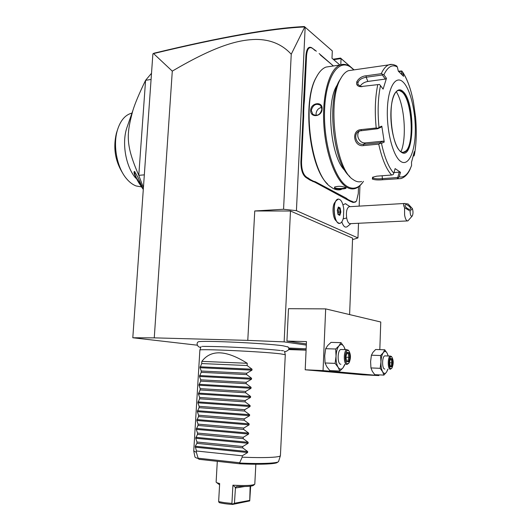 <?xml version="1.0" encoding="UTF-8"?>
<svg xmlns="http://www.w3.org/2000/svg" width="531" height="531" viewBox="0 0 531 531"><rect width="100%" height="100%" fill="white"/><g stroke="black" fill="none" stroke-linecap="round" stroke-linejoin="round"><path stroke-width="0.8" d="M306.314 345.084L284.138 341.884L247.785 340.378L154.262 337.862L132.803 337.762L197.247 345.19M288.685 349.584L306.088 350.141M288.081 347.002L283.03 345.794C265.546 343.199 200.579 340.205 198.269 341.845L197.93 342.097M288.678 348.037L306.148 348.801M306.095 349.942L288.798 348.92M352.531 239.647L357.947 237.934L296.424 210.661L305.159 27.24L304.767 26.955L291.24 54.235C282.167 44.338 270.312 39.4 255.69 39.413C240.052 39.898 218.467 43.894 172.29 71.127L153.565 53.578L152.875 54.029L132.803 337.762M172.29 71.127L154.262 337.862M291.24 54.235L283.561 209.26L254.754 210.973L247.785 340.378M254.754 210.973L290.484 211.013L284.138 341.884M296.424 210.661L283.561 209.26M290.484 211.013L352.591 238.134L349.604 314.584M359.952 185.631L359.168 206.128M358.511 223.272L357.947 237.934M305.159 27.24L332.313 50.936L331.994 58.244L339.913 65.008M333.116 59.206L340.55 58.071L341.055 58.569L340.796 64.762M333.687 59.691L341.055 58.569L351.688 67.849M352.08 68.187L354.011 69.88M346.192 204.023L345.329 203.685L342.98 204.913M336.913 221.653L336.103 220.763C332.884 218.487 331.868 206.791 334.57 202.822L335.074 202.125M341.818 221.852C343.311 226.319 345.104 227.938 347.188 226.697L350.865 223.637M303.068 111.47L303.699 111.51L303.686 116.269L303.055 116.183L303.068 111.47L305.922 55.589C306.56 48.772 308.465 46.151 311.644 47.71L315.938 50.843M303.055 116.183L300.898 161.836C300.898 169.714 302.59 174.931 305.975 177.5L310.024 180.102L314.943 182.246L349.896 201.163L353.201 202.497L356.148 201.388M333.448 65.97L320.419 55.038M340.55 58.071L354.064 69.873M332.313 50.936L304.827 26.942M153.565 53.578C220.982 37.296 271.387 28.422 304.767 26.955M153.101 53.651L154.236 53.146C221.354 36.944 271.414 28.077 304.436 26.55M306.367 343.929L286.939 341.075L288.492 308.684L325.676 308.889L380.767 322.012L379.818 349.63M286.939 341.075L306.473 341.592L305.199 369.788L362.885 374.826L378.922 375.57L378.948 374.873M305.199 369.788L323.047 370.592L325.676 308.889M323.047 370.592L378.922 375.57M345.283 349.59L343.902 346.584L340.962 342.648L338.984 345.827L335.692 349.006L336.043 356.208L335.107 363.383L338.121 367.266L339.827 371.056L343.059 367.764L345.004 364.405M339.827 371.056L329.851 370.611L326.83 366.788L325.045 362.978L335.107 363.383M335.692 349.006L325.656 348.694L324.72 355.81L325.045 362.978M340.962 342.648L331.025 342.382L327.727 345.502L325.656 348.694M345.104 349.59L343.902 346.584C342.369 344.161 340.729 343.909 338.984 345.827C337.285 348.051 336.302 351.515 336.043 356.208C335.917 360.927 336.614 364.611 338.121 367.266C339.701 369.622 341.347 369.788 343.059 367.764L344.738 364.399M340.895 364.239L340.736 364.239C337.172 364.253 337.318 349.896 340.882 349.491L341.499 349.511M340.882 349.491L347.008 349.677C343.484 350.088 343.345 364.498 346.869 364.485L348.548 363.423M348.814 350.785L347.008 349.677M348.821 350.792C350.898 354.363 350.964 358.398 349.026 362.885L347.579 363.768C344.168 363.722 344.725 349.577 348.104 350.42L348.821 350.792L348.25 350.075M348.694 361.764L349.902 357.356L349.053 352.684L346.982 352.392L345.761 356.819L346.624 361.525L348.694 361.764L347.858 360.961L348.86 357.283L348.15 353.394L346.843 353.208M346.624 361.525L346.517 360.927M346.982 352.392L346.809 353.015M349.053 352.684L348.15 353.394L346.803 353.347M349.902 357.356L345.907 357.177M347.619 360.954L348.077 361.007M387.988 369.178L386.541 372.145L387.856 369.158M383.9 375.098L374.773 374.68L372.291 371.295L370.95 367.93L380.156 368.315L382.625 371.753L383.9 375.098L386.541 372.145C385.181 373.963 383.88 373.831 382.625 371.753C381.424 369.403 380.873 366.131 380.959 361.936L380.156 368.315M388.241 355.969L387.172 353.254L384.756 349.783L383.269 352.657L380.594 355.524L371.408 355.206L370.598 361.545L370.95 367.93M380.594 355.524L380.959 361.936C381.158 357.755 381.928 354.662 383.269 352.657C384.65 350.918 385.951 351.117 387.172 353.254L388.148 355.969M384.756 349.783L375.649 349.504L372.961 352.325L371.408 355.206M384.802 369.032L384.69 369.025C381.835 369.065 381.975 356.142 384.829 355.876L385.254 355.889M384.829 355.876L390.431 356.069C387.61 356.334 387.477 369.304 390.298 369.264L391.599 368.401M391.679 356.812L390.431 356.069M391.825 356.985C393.604 360.29 393.637 363.974 391.944 368.043L390.942 368.627C388.247 368.62 388.665 356.042 391.334 356.739L391.825 356.985L391.281 356.334M391.825 366.828L392.774 362.885L392.09 358.737L390.451 358.511L389.495 362.467L390.185 366.636L391.825 366.828L391.075 366.111L391.865 362.826L391.294 359.368L390.331 359.235M390.185 366.636L390.106 366.158M390.199 366.39L389.548 362.474L390.331 359.016M392.09 358.737L391.294 359.368L390.312 359.334M392.774 362.885L389.595 362.739M390.856 366.105L390.132 365.998M343.783 209.187L343.444 217.65C342.714 220.889 341.579 222.768 340.039 223.292C333.939 225.655 331.749 200.267 337.981 199.105C340.862 198.972 342.794 202.331 343.783 209.187M349.61 206.685L349.033 206.718C346.763 208.205 345.973 211.955 346.663 217.969L343.132 218.885M407.383 220.929L350.394 223.657C348.721 223.836 347.473 221.938 346.663 217.969M412.109 216.144L407.894 220.903C406.421 221.075 405.319 219.104 404.589 214.982L404.569 207.694L410.078 211.033C410.264 215.168 411.007 216.794 412.308 215.905C413.198 213.834 413.224 211.398 412.388 208.59L410.078 211.033M349.033 206.718L404.722 203.459L408.153 204.01L412.388 208.59M404.722 203.459C403.235 203.685 403.182 205.099 404.569 207.694M405.213 204.9C406.341 203.519 411.545 207.601 410.45 209.008L410.377 209.101C409.275 210.508 404.038 206.413 405.133 205.006L405.213 204.9M338.406 199.032L336.004 200.864C332.731 205.676 333.966 219.953 337.869 222.701L339.594 223.359M337.298 210.329L338.041 214.524L339.82 215.38L340.856 212.068L340.125 207.9L338.353 207.017L337.318 210.422M338.353 207.017L338.194 207.502M340.125 207.9L339.548 208.344L338.214 207.681M340.856 212.068L340.185 211.982L339.548 208.344L337.975 208.417M339.82 215.38L339.415 214.889M338.008 214.093L338.645 212.068L338.008 208.437M338.645 212.068L340.185 211.982L339.296 214.829M316.35 51.228L312.049 48.095C308.989 46.589 307.157 49.117 306.546 55.689L304.429 100.492L304.004 104.952L303.38 104.819M333.408 65.97L319.138 53.565M349.896 201.163L350.287 200.718L353.606 202.065C354.688 202.596 355.67 202.192 356.547 200.844L358.259 193.642L358.518 186.826M350.287 200.718L347.885 199.45L347.46 199.875M312.945 181.648L313.356 181.157L315.381 181.768L346.192 198.129L347.885 199.45M313.356 181.157L310.482 179.631L310.024 180.102M303.686 116.269L301.528 161.915C301.528 169.502 303.155 174.533 306.414 177.009L310.482 179.631M303.699 111.51L304.004 104.952M317.419 75.296L316.031 77.745C302.053 101.813 309.573 167.776 327.461 183.872M330.136 66.455L326.047 67.065C322.436 68.406 319.231 71.745 316.436 77.081C301.409 102.828 311.12 174.301 330.428 186.673L333.05 188.419C335.897 189.925 338.659 190.29 341.327 189.507M352.703 68.764L350.009 66.567C346.697 64.331 343.418 63.8 340.185 64.968C329.559 68.665 322.025 94.498 323.824 124.453C325.536 154.402 336.063 181.549 347.088 187.43C349.863 188.956 352.551 189.328 355.146 188.545C357.834 187.708 360.29 185.75 362.514 182.671M334.563 188.313L334.53 187.058C338.187 185.936 341.858 186.096 345.548 187.536L345.741 187.655C348.296 188.963 337.291 189.673 334.563 188.313L334.988 187.855L334.603 187.018M322.098 108.888C322.111 116.893 310.164 118.254 310.668 110.275C310.9 102.563 322.821 101.049 322.098 108.888L321.866 109.081C320.385 114.796 317.365 116.535 312.799 114.291L311.285 110.368C313.018 104.78 316.104 103.094 320.545 105.317L321.866 109.081M345.615 187.609C345.854 188.505 337.066 188.976 334.988 187.855M353.878 69.9L350.613 67.125C338.201 58.178 325.377 77.798 324.541 111.291C323.545 144.684 335.061 180.195 347.732 186.733C353.679 189.799 358.929 188.007 363.469 181.343M345.177 170.79C330.547 157.992 325.251 101.209 337.504 84.675M356.819 81.535L357.834 82.557M341.061 77.971L339.269 80.865C326.499 101.799 333.72 164.179 349.756 176.411M351.934 70.178L348.422 70.683C345.562 71.771 342.999 74.406 340.723 78.588C326.91 101.169 335.665 169.256 352.962 179.465L354.356 180.394C356.852 181.841 359.275 182.206 361.618 181.483M397.082 178.688L399.193 176.863C404.204 177.905 408.332 174.122 411.571 165.506L409.959 169.542C407.755 174.294 404.768 177.301 401.005 178.575L382.406 179.77C377.913 180.162 374.561 179.923 372.344 179.053L372.589 177.248L376.731 176.166L391.593 175.031C386.269 169.177 381.981 158.882 378.722 144.133L363.463 145.6C353.739 147.16 350.998 130.321 360.874 129.624L376.207 127.998C374.607 111.689 375.132 97.239 377.773 84.641L360.151 86.639C352.65 85.345 358.206 76.278 366.111 75.8L381.238 73.696C383.409 68.97 385.884 66.036 388.679 64.895L391.918 64.43M396.299 65.751L397.327 66.959C392.23 64.098 387.749 66.714 383.886 74.811L381.238 73.696M398.363 71.214L401.775 70.968L402.365 71.645C407.25 78.847 410.961 89.095 413.503 102.39L413.503 102.41C410.961 89.221 407.323 79.139 402.591 72.176L402.365 71.645M378.722 144.133L380.229 143.343L381.47 143.377C384.59 157.568 388.699 167.517 393.796 173.219L395.117 168.593L400.5 172.31L399.279 172.157L397.752 177.5L398.29 178.024M397.752 177.5L382.068 178.668C378.079 179.033 375.132 178.847 373.227 178.111L372.848 177.095M393.796 173.219L393.179 174.599L391.593 175.031M377.773 84.641L379.459 84.449L380.495 85.637C377.979 97.797 377.481 111.729 379.001 127.433L381.802 126.139L384.245 142.042L383.17 141.166L379.911 142.733L380.229 143.343M379.911 142.733L363.616 144.313C356.268 145.494 352.365 133.785 359.527 130.945L377.733 128.728L377.886 128.263L376.207 127.998M379.001 127.433L377.886 128.263M361.996 86.719L360.961 86.633L357.854 84.329C357.775 80.719 360.549 78.349 366.164 77.221L382.313 74.99L382.678 74.221M383.886 74.811L386.468 78.296L385.347 79.073L367.857 81.442C364.22 82.132 361.618 83.779 360.045 86.394M382.313 74.99L385.347 79.073M386.468 78.296L383.11 89.128L380.495 85.637M384.245 142.042L381.47 143.377M403.168 82.139C395.814 74.725 388.095 86.984 387.371 109.253C386.541 131.429 393.073 156.233 400.613 161.351C408.14 166.8 414.724 153.081 415.275 132.796C415.932 112.585 410.543 89.235 403.168 82.139M402.591 72.176L403.593 76.351L398.336 71.194L397.327 66.959M398.808 71.605L401.217 71.273L402.033 74.679M401.217 71.273L401.775 70.968M413.37 155.795L413.948 156.008L414.392 154.833C416.417 143.489 416.795 130.858 415.541 116.939L415.209 116.422M411.571 165.506L411.498 162.327L414.333 151.634L414.392 154.833M415.541 116.939L413.503 102.41M400.5 172.31L399.193 176.863M399.279 172.157L393.982 172.568M403.022 152.43L405.903 150.983C414.678 143.403 411.983 100.167 402.106 92.029L399.478 90.535L398.436 90.482M396.285 91.697C404.503 104.521 407.018 137.914 400.971 151.786M383.17 141.166L365.54 142.885C359.553 143.775 355.173 135.073 359.547 130.938M377.733 128.728L381.019 127.214L381.802 126.139M316.264 115.473L316.051 113.661C316.542 110.163 318.434 108.085 321.713 107.441M151.076 79.451L145.58 80.32L151.508 73.291M144.326 174.845L138.777 175.343L145.58 80.32C139.275 93.317 135.02 103.426 132.823 110.66C126.537 134.396 125.323 144.439 138.777 175.343L143.423 187.635M127.659 125.469L126.75 128.077C121.652 143.602 125.953 166.96 135.744 178.17M138.823 182.79C134.569 175.529 133.148 171.739 134.549 171.42L138.033 177.533L143.111 189.222L138.823 182.79L139.095 182.067C135.551 176.896 134.164 173.504 134.947 171.885M141.392 186.879L136.155 185.963C132.65 184.662 129.358 182.146 126.292 178.416C116.893 167.292 112.758 145.129 117.47 129.956C120.345 120.809 124.885 115.267 131.084 113.342L131.96 113.123M122.873 173.438C115.127 161.198 112.977 147.757 116.428 133.115L117.145 130.945M141.638 185.458L139.095 182.067M280.421 455.598L285.286 354.754L284.503 351.21M201.03 346.67L199.875 350.128L193.749 450.925L196.357 452.346L198.229 458.505L199.025 459.315L239.7 463.789L199.032 459.315M285.26 354.708L280.428 353.845C262.845 351.608 198.269 348.635 199.895 350.088M280.421 455.618L280.421 455.618C280.355 456.209 278.675 456.68 275.377 457.038C268.162 457.735 257.104 457.782 242.196 457.178L239.541 463.025C261.272 464.094 278.954 463.238 278.609 461.346L280.375 455.764M277.514 462.123C277.726 463.961 260.714 464.804 239.76 463.795L239.541 463.025M255.842 464.227L254.8 484.153C252.935 485.526 245.641 485.872 232.923 485.181L231.921 503.428L224.421 502.658L218.639 501.603L219.661 483.522C217.411 483.018 216.23 482.526 216.124 482.055L217.298 461.326M250.659 486.157L249.723 500.919L232.478 504.45C226.856 504.052 222.429 503.441 219.21 502.618L218.639 501.603M231.921 503.428L232.691 504.145L232.478 504.45M232.923 485.181L235.472 487.478L236.806 486.403C246.855 486.735 252.471 486.336 253.652 485.195L254.415 484.504M232.691 504.145L234.436 503.262L235.472 487.478M250.154 486.217L249.723 500.919M216.489 482.473L219.588 484.81M249.411 500.448L234.436 503.262M247.24 363.284L201.853 361.372C210.973 349.371 226.1 350.009 247.24 363.284L247.121 365.54L252.039 369.198L251.986 370.16L246.703 373.24L246.636 374.594L251.561 378.251L251.508 379.214L246.218 382.32L246.145 383.674L251.077 387.331L251.024 388.294L245.727 391.413L245.654 392.774L250.592 396.431L250.546 397.4L245.236 400.54L245.163 401.901L250.114 405.558L250.061 406.527L244.745 409.686L244.672 411.054L249.63 414.711L249.577 415.68L244.253 418.859L244.18 420.227L249.139 423.884L249.092 424.86L243.762 428.052L243.689 429.426L248.654 433.084L248.601 434.059L243.264 437.272L243.191 438.652L248.163 442.303L248.11 443.285L242.767 446.518L242.694 447.898L247.672 451.556L247.625 452.538L242.269 455.784L196.443 450.998L196.357 452.346M242.269 455.784L242.196 457.178M196.443 450.998L195.242 446.246L196.901 443.358L242.694 447.898M248.11 443.285L195.727 438.274L196.981 442.018L196.901 443.358M195.727 438.274L197.446 434.404L243.191 438.652M248.601 434.059L196.264 429.373L197.525 433.064L197.446 434.404M196.264 429.373L197.983 425.464L243.689 429.426M249.092 424.86L196.802 420.499L198.063 424.136L197.983 425.464M196.802 420.499L198.521 416.556L244.18 420.227M249.577 415.68L197.34 411.651L198.601 415.222L198.521 416.556M197.34 411.651L199.059 407.662L244.672 411.054M250.061 406.527L197.877 402.823L199.138 406.334L199.059 407.662M197.877 402.823L199.596 398.794L245.163 401.901M250.546 397.4L198.408 394.015L199.676 397.473L199.596 398.794M198.408 394.015L200.127 389.953L245.654 392.774M251.024 388.294L198.939 385.234L200.207 388.632L200.127 389.953M198.939 385.234L200.658 381.132L246.145 383.674M251.508 379.214L199.47 376.472L200.738 379.818L200.658 381.132M199.47 376.472L201.189 372.331L246.636 374.594M251.986 370.16L200.001 367.731L201.269 371.023L201.189 372.331M200.001 367.731L201.72 363.556L247.121 365.54M201.853 361.372L201.72 363.556M196.981 442.018L242.767 446.518M197.525 433.064L243.264 437.272M198.063 424.136L243.762 428.052M198.601 415.222L244.253 418.859M199.138 406.334L244.745 409.686M199.676 397.473L245.236 400.54M200.207 388.632L245.727 391.413M200.738 379.818L246.218 382.32M201.269 371.023L246.703 373.24M304.429 100.492L303.805 100.405M306.546 55.689L305.922 55.589M312.381 48.348L311.989 47.976M314.352 50L313.96 49.629M321.056 55.616L320.664 55.251M353.606 202.065L353.201 202.497M351.973 201.196L351.568 201.627M346.192 198.129L345.787 198.567M315.381 181.768L314.943 182.246M308.451 178.091L308.013 178.582M306.414 177.009L305.975 177.5M301.528 161.915L300.898 161.836M382.406 179.77L382.167 175.748M372.344 179.053L373.227 178.111M363.463 145.6L363.616 144.313L365.54 142.885M360.874 129.624L361.372 130.453M366.111 75.8L366.164 77.221L367.857 81.442M402.87 91.392C397.234 85.903 391.447 95.421 390.909 112.24C390.292 128.987 395.17 147.804 400.918 151.899C414.319 162.964 416.112 102.496 402.87 91.392M402.312 92.009C400.746 90.555 399.206 90.117 397.686 90.688C386.561 95.925 390.63 145.547 400.786 151.534C401.17 152.185 402.332 152.41 404.257 152.211C414.731 149.782 413.184 100.936 402.312 92.009M402.571 152.377L404.058 152.231M310.668 110.275L311.285 110.368M193.782 451.111L194.923 456.813C194.89 457.33 195.992 457.895 198.229 458.505M239.614 462.74L198.156 458.207M244.678 486.522L235.273 488.016M247.625 452.538L195.189 447.195M247.672 451.556L195.242 446.246M248.163 442.303L195.786 437.325M248.654 433.084L196.324 428.431M249.139 423.884L196.862 419.563M249.63 414.711L197.399 410.715M250.114 405.558L197.93 401.887M250.592 396.431L198.468 393.086M251.077 387.331L198.999 384.305M251.561 378.251L199.53 375.543M252.039 369.198L200.061 366.808M346.643 361.213L345.84 356.839L346.969 352.763M391.274 366.158L390.139 366.018M350.075 206.659L345.329 203.685M334.57 202.822L336.004 200.864M338.055 214.358L337.351 210.376L338.333 207.302M339.555 214.955L338.035 214.225M312.049 48.095L311.644 47.71M314.591 50.113L314.996 50.491M316.031 77.745L316.436 77.081M326.047 67.065L340.185 64.968M350.613 67.125L350.009 66.567M339.269 80.865L340.723 78.588M348.422 70.683L388.679 64.895C391.028 63.939 393.77 64.344 396.903 66.123M360.151 86.639L360.961 86.633M415.541 116.92C416.808 130.878 416.417 143.582 414.379 155.039M405.903 150.983L404.423 152.078M358 84.694L357.854 84.329M313.907 115.048L312.799 114.291M126.75 128.077L132.823 110.66M131.084 113.342L131.927 113.222M116.428 133.115L117.47 129.956M281.277 350.593L283.461 350.779M284.649 351.861C288.917 350.546 289.953 348.827 287.749 346.69M200.818 347.307C197.784 347.666 195.713 343.232 198.269 341.845M202.065 346.371C202.238 346.451 215.951 346.312 234.503 347.261C252.749 348.104 272.376 349.557 280.308 350.487"/></g></svg>
